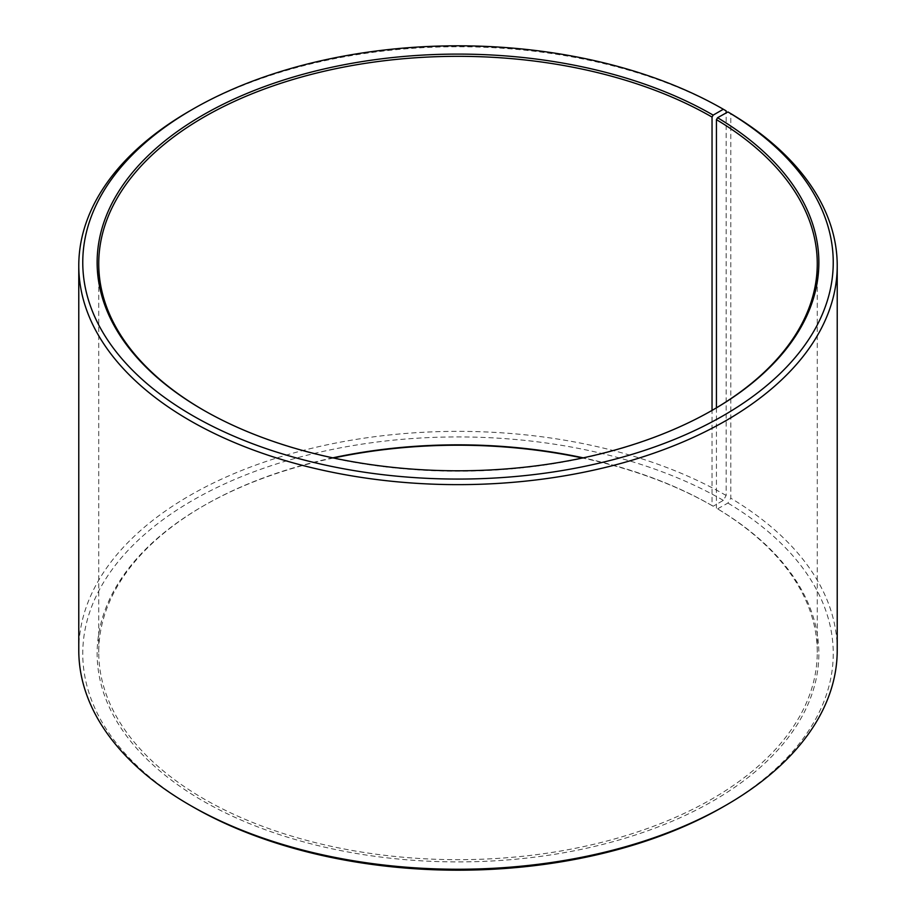 <?xml version="1.0" encoding="UTF-8"?>
<svg xmlns="http://www.w3.org/2000/svg" width="916" height="916" viewBox="0 0 916 916"><rect width="100%" height="100%" fill="white"/><g stroke="black" fill="none" stroke-linecap="round" stroke-linejoin="round"><path stroke-width="0.69" stroke-dasharray="4.58 3.44" d="M332.794 457.84A359.267 207.417 -0 0 0 203.959 505.586A359.267 207.417 -0 0 0 98.733 652.261A359.267 207.417 -0 0 0 203.959 798.924A359.267 207.417 -0 0 0 595.48 843.888A359.267 207.417 -0 0 0 817.267 652.261A359.267 207.417 -0 0 0 716.438 508.174L717.583 508.838L727.922 503.067L730.796 498.212L730.796 113.607M716.438 407.826L716.438 508.174M203.398 410.082A359.267 207.417 -0 0 0 203.959 410.414L202.825 409.761L203.959 410.414A359.267 207.417 -0 0 0 712.041 410.414A359.267 207.417 -0 0 0 712.602 410.082M726.148 110.882A379.224 218.947 -0 0 0 189.841 110.882M713.175 409.761L712.041 410.414L712.041 505.586L713.163 506.239L723.331 500.376L726.148 495.487L726.148 112.931M726.148 495.487A379.224 218.947 -0 0 0 312.871 448.027A379.224 218.947 -0 0 0 78.776 650.303M723.331 500.376A375.239 216.634 -0 0 0 192.669 500.376A375.239 216.634 -0 0 0 192.658 806.744M333.55 458A360.858 208.344 -0 0 0 202.825 506.239A360.858 208.344 -0 0 0 202.837 800.882A360.858 208.344 -0 0 0 710.93 802.164A360.858 208.344 -0 0 0 717.583 508.838M712.041 505.586A359.267 207.417 -0 0 0 583.206 457.84M713.163 506.239A360.858 208.344 -0 0 0 582.45 458M723.331 806.744A375.239 216.634 -0 0 0 727.922 503.067M837.224 650.303A379.224 218.947 -0 0 0 730.796 498.212M817.267 652.261L817.267 263.739M203.959 505.586L202.825 506.239M98.733 652.261L98.733 263.739"/><path stroke-width="1.37" d="M712.602 410.082A359.267 207.417 -0 0 0 817.267 263.739A359.267 207.417 -0 0 0 716.438 119.653L716.438 407.826M726.148 112.931L726.148 110.882L723.331 109.256L713.163 115.118A360.858 208.344 -0 0 0 202.837 115.118A360.858 208.344 -0 0 0 202.825 409.761A360.858 208.344 -0 0 0 713.175 409.761A360.858 208.344 -0 0 0 717.583 117.717L716.438 119.653M723.331 109.256A375.239 216.634 -0 0 0 192.669 109.256A375.239 216.634 -0 0 0 192.669 415.624A375.239 216.634 -0 0 0 721.007 416.952A375.239 216.634 -0 0 0 727.922 111.947L717.583 117.717M192.669 109.256L189.841 110.882A379.224 218.947 -0 0 0 78.776 265.697A379.224 218.947 -0 0 0 189.852 420.513A379.224 218.947 -0 0 0 603.129 467.973A379.224 218.947 -0 0 0 837.224 265.697A379.224 218.947 -0 0 0 730.796 113.607L727.922 111.947M78.776 265.697L78.776 650.303A379.224 218.947 -0 0 0 189.841 805.118A379.224 218.947 -0 0 0 189.852 805.118L192.669 806.744A375.239 216.634 -0 0 0 192.669 806.744L192.669 806.744A375.239 216.634 -0 0 0 723.331 806.744L726.159 805.118A379.224 218.947 -0 0 0 837.224 650.303L837.224 265.697M583.206 457.84A359.267 207.417 -0 0 0 332.794 457.84M582.45 458A360.858 208.344 -0 0 0 333.55 458M192.669 806.744L189.841 805.118A379.224 218.947 -0 0 0 726.159 805.118M713.163 115.118L712.041 117.076A359.267 207.417 -0 0 0 320.52 72.112A359.267 207.417 -0 0 0 98.733 263.739A359.267 207.417 -0 0 0 203.398 410.082M712.041 117.076L712.041 410.414"/></g></svg>

